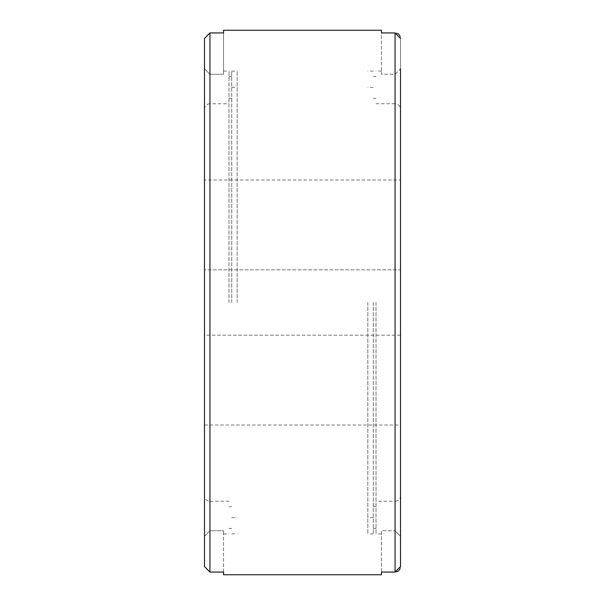 <?xml version="1.0" encoding="UTF-8"?>
<svg xmlns="http://www.w3.org/2000/svg" width="605" height="605" viewBox="0 0 605 605"><rect width="100%" height="100%" fill="white"/><g stroke="black" fill="none" stroke-linecap="round" stroke-linejoin="round"><path stroke-width="0.45" stroke-dasharray="3.02 2.27" d="M231.715 302.5L231.715 71.087L231.715 302.5M228.993 302.5L228.993 71.087L228.993 302.5M237.16 302.5L237.16 71.087L237.16 302.5M204.49 109.203A5.445 5.445 0 0 1 209.935 103.757L209.935 501.242A5.445 5.445 0 0 1 204.49 495.798L204.49 302.5M376.007 302.5L376.007 533.913L376.007 302.5M396.6 571.846L381.452 572.065L381.452 530.751L395.065 530.751L381.452 530.751L381.452 574.75M373.285 302.5L373.285 533.913L373.285 302.5M367.84 302.5L367.84 533.913L367.84 302.5M400.51 495.798L400.51 109.203L400.51 495.798A5.445 5.445 0 0 1 395.065 501.242L395.065 302.5L395.065 530.751L400.51 536.272L400.51 68.728L395.065 74.249L381.452 74.249L381.452 71.087L381.452 74.249L395.065 74.249L400.51 68.728L400.51 38.433L400.397 567.687M400.51 68.728L400.51 536.272L395.065 530.751L395.065 103.757A5.445 5.445 0 0 1 400.51 109.203M400.51 425.012L400.51 335.17L204.49 335.17L204.49 425.012L400.51 425.012L400.51 179.987L204.49 179.987L204.49 269.83L400.51 269.83L400.51 179.987M223.548 574.75L223.548 572.065L209.935 572.065L204.49 566.567L204.49 68.728L209.935 74.249L204.49 68.728L204.49 38.433L204.49 68.728L204.49 38.433L209.935 32.935L223.548 32.935L223.548 74.249L209.935 74.249L223.548 74.249L223.548 30.25M381.452 30.25L381.452 74.249L381.452 32.935L396.6 33.154M397.145 33.351L397.576 33.547M398.09 33.857L398.506 34.167M398.914 34.538L399.3 34.977M399.587 35.37L399.897 35.892M400.094 36.323L400.306 36.95M400.397 37.313L400.51 38.433M400.306 568.05L400.094 568.677M399.897 569.108L399.587 569.63M399.3 570.023L398.914 570.462M398.506 570.833L398.09 571.143M397.568 571.453L397.145 571.649M400.51 566.567L400.51 536.272M204.49 425.012L204.49 179.987M204.49 536.272L209.935 530.751L223.548 530.751L223.548 533.913L223.548 530.751L209.935 530.751L204.49 536.272L204.49 566.567M223.548 572.065L223.548 530.751L223.548 572.065M400.51 335.17L204.49 335.17L204.49 269.83L400.51 269.83L400.51 335.17M228.993 501.242L209.935 501.242L209.935 32.935M376.007 103.757L395.065 103.757L395.065 572.065M209.935 572.065L209.935 103.757L228.993 103.757M395.065 32.935L395.065 501.242L376.007 501.242M228.993 76.532L231.715 76.532M231.715 71.087L237.16 71.087M231.715 517.577L237.16 517.577M228.993 506.688L231.715 506.688M381.452 533.913L376.007 533.913M376.007 528.467L373.285 528.467M373.285 533.913L367.84 533.913M373.285 87.422L367.84 87.422M376.007 98.312L373.285 98.312M223.548 71.087L228.993 71.087M223.548 533.913L228.993 533.913M376.007 506.688L373.285 506.688M373.285 517.577L367.84 517.577M373.285 71.087L367.84 71.087M376.007 76.532L373.285 76.532M381.452 71.087L376.007 71.087M228.993 98.312L231.715 98.312M231.715 87.422L237.16 87.422M231.715 533.913L237.16 533.913M228.993 528.467L231.715 528.467"/><path stroke-width="0.91" d="M204.49 302.5L204.49 495.798M400.51 38.433L395.065 32.935L381.452 32.935L381.452 30.25L223.548 30.25L223.548 32.935L209.935 32.935L204.49 38.433L204.49 566.567L209.935 572.065L223.548 572.065L223.548 574.75L381.452 574.75L381.452 572.065L395.065 572.065L400.51 566.598L400.51 68.728M396.6 33.154L397.145 33.351M397.576 33.547L398.09 33.857M398.506 34.167L398.914 34.538M399.3 34.977L399.587 35.37M399.897 35.892L400.094 36.323M400.094 568.677L399.897 569.108M399.587 569.63L399.3 570.023M398.914 570.462L398.506 570.833M398.09 571.143L397.568 571.453M397.145 571.649L396.6 571.846M400.51 536.272L400.51 566.567M204.49 566.567L204.49 536.272M209.935 32.935L209.935 572.065M395.065 572.065L395.065 32.935"/></g></svg>
